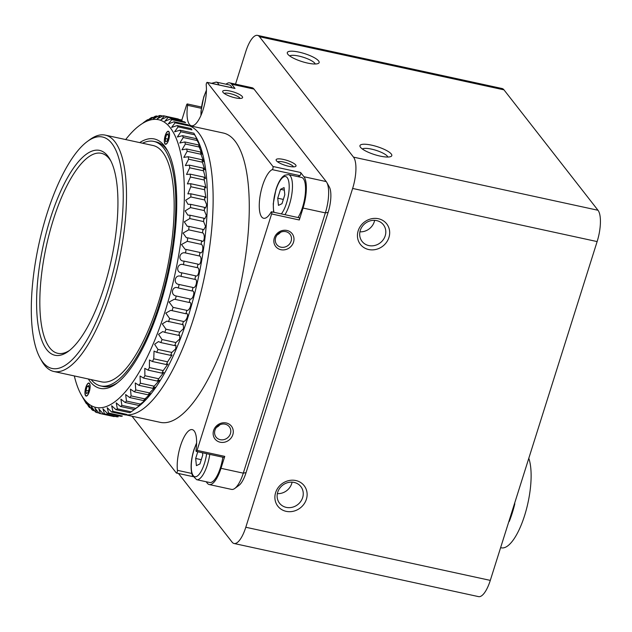 <?xml version="1.0" encoding="UTF-8"?>
<svg xmlns="http://www.w3.org/2000/svg" width="632" height="632" viewBox="0 0 632 632"><rect width="100%" height="100%" fill="white"/><g stroke="black" fill="none" stroke-linecap="round" stroke-linejoin="round"><path stroke-width="0.95" d="M514.48 503.704L514.835 503.775A49.628 16.479 102.3 0 1 509.258 521.487M528.794 458.311A49.628 16.479 102.3 0 1 524.9 514.598A49.628 16.479 102.3 0 1 501.334 547.826L500.615 547.675M235.523 84.143L245.777 51.611A25.027 8.311 102.3 0 1 257.5 35.368L501.998 88.504A25.027 8.311 102.3 0 1 503.973 89.855L597.998 210.266A25.027 8.311 102.3 0 1 597.129 241.582L490.298 580.389A25.027 8.311 102.3 0 1 478.574 596.632L234.077 543.496A25.027 8.311 102.3 0 1 232.11 542.145L178.493 473.487M257.5 35.368A25.027 8.311 102.3 0 1 259.476 36.719L353.501 157.131A25.027 8.311 102.3 0 1 352.632 188.447L245.801 527.254A25.027 8.311 102.3 0 1 234.077 543.496M371.608 145.162A16.685 4.187 -162.5 0 1 387.558 151.08A16.685 4.187 -162.5 0 1 390.916 156.515A16.685 4.187 -162.5 0 1 374.618 154.627A16.685 4.187 -162.5 0 1 360.185 146.829A16.685 4.187 -162.5 0 1 371.608 145.162M298.944 52.116A16.685 4.187 -162.5 0 1 314.894 58.026A16.685 4.187 -162.5 0 1 318.259 63.469A16.685 4.187 -162.5 0 1 301.962 61.581A16.685 4.187 -162.5 0 1 287.528 53.775A16.685 4.187 -162.5 0 1 298.944 52.116M275.631 492.597A16.685 15.168 -38 0 1 302.902 484.278A16.685 15.168 -38 0 1 294.488 510.948A16.685 15.168 -38 0 1 275.631 492.597M358.178 230.791A16.685 15.168 -38 0 1 385.449 222.464A16.685 15.168 -38 0 1 377.035 249.142A16.685 15.168 -38 0 1 358.178 230.791M289.733 55.971A13.525 3.397 -162.5 0 1 298.833 56.066A13.525 3.397 -162.5 0 1 315.194 63.998M362.397 149.018A13.525 3.397 -162.5 0 1 371.498 149.12A13.525 3.397 -162.5 0 1 387.851 157.044M360.28 230.388A13.525 12.292 -38 0 1 370.715 220.71A13.525 12.292 -38 0 1 383.403 224.771A13.525 12.292 -38 0 1 380.306 242.783A13.525 12.292 -38 0 1 362.089 241.416A13.525 12.292 -38 0 1 360.28 230.388M374.634 220.339A13.525 12.292 -38 0 1 374.262 221.785A13.525 12.292 -38 0 1 359.908 231.833M277.732 492.194A13.525 12.292 -38 0 1 288.168 482.524A13.525 12.292 -38 0 1 300.848 486.585A13.525 12.292 -38 0 1 297.759 504.589A13.525 12.292 -38 0 1 279.542 503.222A13.525 12.292 -38 0 1 277.732 492.194M292.087 482.145A13.525 12.292 -38 0 1 291.715 483.599A13.525 12.292 -38 0 1 277.361 493.639M165.947 329.193L179.78 332.203L183.58 328.553L183.24 324.69L166.872 321.135L162.274 323.908L165.947 329.193A152.225 50.544 102.3 0 1 164.794 332.369L162.78 331.571L158.537 334.312L162.061 339.542A152.225 50.544 102.3 0 1 160.844 342.584L158.49 341.572L154.619 344.274L157.984 349.433A152.225 50.544 102.3 0 1 156.72 352.324L154.05 351.068L153.75 358.802A152.225 50.544 102.3 0 1 152.446 361.52L149.476 360.011L149.389 367.587A152.225 50.544 102.3 0 1 148.046 370.123L144.799 368.338L144.91 375.74A152.225 50.544 102.3 0 1 143.535 378.07L140.051 376L140.351 383.205A152.225 50.544 102.3 0 1 138.961 385.322L135.256 382.953L135.746 389.944A152.225 50.544 102.3 0 1 134.347 391.832L130.445 389.154L131.108 395.909A152.225 50.544 102.3 0 1 129.71 397.552L125.65 394.558L126.479 401.059A152.225 50.544 102.3 0 1 125.089 402.458L120.894 399.14L121.889 405.373A152.225 50.544 102.3 0 1 120.507 406.51L116.217 402.861L117.355 408.817A152.225 50.544 102.3 0 1 115.996 409.686L111.643 405.712L112.907 411.377A152.225 50.544 102.3 0 1 111.588 411.977L107.195 407.664L108.578 413.028A152.225 50.544 102.3 0 1 107.298 413.352L102.905 408.714L104.391 413.77A152.225 50.544 102.3 0 1 103.158 413.81L98.805 408.849L100.377 413.589A152.225 50.544 102.3 0 1 99.516 413.423A152.225 50.544 102.3 0 1 99.2 413.352L94.911 408.067L96.554 412.491A152.225 50.544 102.3 0 1 95.44 411.977L91.253 406.376L92.951 410.476A152.225 50.544 102.3 0 1 91.909 409.694L87.848 403.793L89.586 407.569A152.225 50.544 102.3 0 1 88.622 406.518C85.644 401.162 82.982 397.741 86.489 403.777A152.225 50.544 102.3 0 1 85.604 402.466L83.716 399.14M198.156 141.529L196.394 138.692C199.649 144.515 197.54 139.743 194.664 134.79A152.225 50.544 102.3 0 0 193.874 133.218L196.378 137.673A147.224 48.877 102.3 0 1 189.181 313.243A147.224 48.877 102.3 0 1 137.847 406.992L134.347 409.52L120.507 406.51M182.371 324.745A152.225 50.544 102.3 0 0 183.462 321.451C186.582 321.728 189.6 312.232 185.887 313.756L170.759 310.328L165.805 313.124L169.621 318.449A152.225 50.544 102.3 0 1 168.531 321.735M186.456 313.741L185.887 313.756A152.225 50.544 102.3 0 0 186.898 310.375C189.932 311.039 192.736 301.306 189.158 302.483L174.408 299.213L169.1 302.033L173.065 307.365A152.225 50.544 102.3 0 1 172.046 310.747M179.78 332.203A152.225 50.544 102.3 0 1 178.627 335.379L164.794 332.369M115.996 409.686L129.837 412.696A152.225 50.544 102.3 0 0 131.187 411.827L134.347 409.52A152.225 50.544 102.3 0 0 135.722 408.383C140.328 405.136 144.317 401.502 138.929 405.46A152.225 50.544 102.3 0 0 140.32 404.069C144.768 401.043 148.781 396.683 143.551 400.562A152.225 50.544 102.3 0 0 144.949 398.911L150.621 393.538L148.18 394.834A152.225 50.544 102.3 0 0 149.587 392.946L155.069 387.258L152.802 388.332A152.225 50.544 102.3 0 0 154.192 386.215L159.462 380.219L157.376 381.08A152.225 50.544 102.3 0 0 158.75 378.75L163.775 372.461L161.879 373.133A152.225 50.544 102.3 0 0 163.222 370.597L167.978 364.032L166.287 364.53A152.225 50.544 102.3 0 0 167.591 361.812L172.054 354.979L170.561 355.334A152.225 50.544 102.3 0 0 171.825 352.443L175.704 348.864L175.972 345.364L174.685 345.593A152.225 50.544 102.3 0 0 175.901 342.552L179.741 338.934L179.709 335.252L178.627 335.379M146.15 399.013L143.551 400.562L129.71 397.552M141.679 403.651L138.929 405.46L125.089 402.458M112.907 411.377L126.748 414.387A152.225 50.544 102.3 0 1 125.42 414.979L111.588 411.977M108.578 413.028L122.418 416.038A152.225 50.544 102.3 0 1 121.139 416.362L107.298 413.352M104.391 413.77L118.231 416.78A152.225 50.544 102.3 0 1 116.999 416.82L103.158 413.81M100.377 413.589L114.218 416.599A152.225 50.544 102.3 0 1 113.357 416.433L99.516 413.423M158.142 116.367L156.396 115.988L153.157 118.966L159.296 115.569A152.225 50.544 102.3 0 1 160.536 115.53L157.21 118.824L163.317 115.751A152.225 50.544 102.3 0 1 164.178 115.917L178.011 118.927A152.225 50.544 102.3 0 1 178.335 118.998L164.494 115.988L161.097 119.606L167.132 116.849A152.225 50.544 102.3 0 1 168.246 117.362L164.802 121.305L170.743 118.863A152.225 50.544 102.3 0 1 171.785 119.645L168.302 123.912L174.1 121.771A152.225 50.544 102.3 0 1 175.072 122.821L171.572 127.411L177.205 125.563A152.225 50.544 102.3 0 1 178.09 126.874L174.59 131.78L180.033 130.208A152.225 50.544 102.3 0 1 180.831 131.78L177.331 137.002L182.561 135.683A152.225 50.544 102.3 0 1 183.264 137.5L179.796 143.03L184.773 141.955A152.225 50.544 102.3 0 1 185.381 144.009L181.961 149.831L186.661 148.986A152.225 50.544 102.3 0 1 187.167 151.253L183.809 157.376L188.21 156.728A152.225 50.544 102.3 0 1 188.613 159.201L185.334 165.6L189.41 165.134A152.225 50.544 102.3 0 1 189.703 167.804L186.519 174.456L190.256 174.155A152.225 50.544 102.3 0 1 190.445 177L187.372 183.896L190.745 183.738A152.225 50.544 102.3 0 1 190.825 186.732L187.862 193.866L190.872 193.819A152.225 50.544 102.3 0 1 190.84 196.955L185.658 200.233L188.012 204.294L190.635 204.333A152.225 50.544 102.3 0 1 190.485 207.588L185.144 210.875L187.807 215.117L190.027 215.22A152.225 50.544 102.3 0 1 189.774 218.569L184.268 221.848L187.254 226.272L189.071 226.406A152.225 50.544 102.3 0 1 188.707 229.843L183.051 233.09L186.353 237.687L187.751 237.837A152.225 50.544 102.3 0 1 187.285 241.329L181.495 244.529L185.105 249.292L186.092 249.435A152.225 50.544 102.3 0 1 185.531 252.958C179.235 251.228 177.434 261.285 184.102 261.119A152.225 50.544 102.3 0 1 183.438 264.658C177.244 262.541 175.167 272.605 181.787 272.827A152.225 50.544 102.3 0 1 181.029 276.358L180.926 276.334M167.132 116.849L180.973 119.859A152.225 50.544 102.3 0 1 182.087 120.372L168.246 117.362M170.743 118.863L184.576 121.865A152.225 50.544 102.3 0 1 185.626 122.655L171.785 119.645M174.1 121.771L187.941 124.781A152.225 50.544 102.3 0 1 188.913 125.831L175.072 122.821M177.205 125.563L191.046 128.573A152.225 50.544 102.3 0 1 191.93 129.884L178.09 126.874M182.561 135.683L196.394 138.692A152.225 50.544 102.3 0 1 197.097 140.509L183.264 137.5M197.097 140.509C199.925 145.194 201.758 150.653 198.614 144.965L200.344 147.493M184.773 141.955L198.614 144.965A152.225 50.544 102.3 0 1 199.214 147.011L185.381 144.009M202.224 241.132L201.592 240.847C204.318 243.833 205.511 233.99 202.548 232.853A152.225 50.544 102.3 0 0 202.904 229.416L203.702 229.843L205.566 226.485L203.615 221.579A152.225 50.544 102.3 0 0 203.867 218.23L204.815 218.806L206.332 215.488L204.326 210.59A152.225 50.544 102.3 0 0 204.468 207.335L205.566 208.102L206.727 204.823L204.673 199.957A152.225 50.544 102.3 0 0 204.713 196.821L205.937 197.792L204.665 189.742A152.225 50.544 102.3 0 0 204.586 186.748L205.937 187.933L204.286 180.009A152.225 50.544 102.3 0 0 204.097 177.165L205.558 178.595L203.543 170.806A152.225 50.544 102.3 0 0 203.251 168.144L204.8 169.826L202.453 162.211A152.225 50.544 102.3 0 0 202.05 159.738L203.67 161.689L201.008 154.263A152.225 50.544 102.3 0 0 200.502 151.996L202.185 154.232L199.214 147.011M187.751 237.837L201.592 240.847A152.225 50.544 102.3 0 1 201.126 244.339L187.285 241.329M201.126 244.339C204.175 245.074 202.682 255.052 199.933 252.437L200.384 252.61M186.092 249.435L199.933 252.437A152.225 50.544 102.3 0 1 199.364 255.968L185.531 252.958M199.364 255.968C202.501 256.308 200.723 266.364 197.942 264.129L198.211 264.208M183.636 261.04L197.942 264.129A152.225 50.544 102.3 0 1 197.279 267.668L183.438 264.658M197.279 267.668C200.51 267.62 198.456 277.685 195.628 275.836L195.707 275.852M181.629 272.795L195.628 275.836A152.225 50.544 102.3 0 1 194.869 279.368L181.029 276.358C174.946 273.861 172.599 283.871 179.164 284.487A152.225 50.544 102.3 0 1 178.311 287.987L177.805 287.86M189.537 302.499L189.158 302.483A152.225 50.544 102.3 0 0 190.09 299.031C193.044 300.089 195.612 290.191 192.152 290.997A152.225 50.544 102.3 0 0 193.005 287.497C195.888 288.95 198.211 278.933 194.869 279.368L194.917 279.376M192.357 291.02L178.311 287.987C172.346 285.119 169.755 295.01 176.249 296.021A152.225 50.544 102.3 0 1 175.317 299.473M186.898 310.375L173.065 307.365M46.91 213.948A118.445 39.326 102.3 0 1 87.279 141.529A118.445 39.326 102.3 0 1 115.688 261.158A118.445 39.326 102.3 0 1 40.187 358.202A118.445 39.326 102.3 0 1 46.91 213.948M50.394 218.403A104.857 34.815 102.3 0 1 110.079 159.501A104.857 34.815 102.3 0 1 111.279 260.202A104.857 34.815 102.3 0 1 68.39 351.313A104.857 34.815 102.3 0 1 37.873 323.466A104.857 34.815 102.3 0 1 50.394 218.403M69.662 350.333A102.352 33.986 102.3 0 1 57.828 353.328A102.352 33.986 102.3 0 1 53.341 219.723A102.352 33.986 102.3 0 1 101.302 153.292A102.352 33.986 102.3 0 1 110.821 160.923M85.905 387.471A6.383 2.117 102.3 0 1 87.35 384.351A6.383 2.117 102.3 0 1 89.981 385.686A6.383 2.117 102.3 0 1 88.148 394.115A6.383 2.117 102.3 0 1 85.201 394.234A6.383 2.117 102.3 0 1 85.905 387.471M89.128 388.798L87.872 392.796L86.276 393.57L85.944 390.339L87.208 386.334L88.796 385.567L89.128 388.798M165.292 135.675A6.383 2.117 102.3 0 1 166.737 132.546A6.383 2.117 102.3 0 1 169.376 133.881A6.383 2.117 102.3 0 1 167.543 142.319A6.383 2.117 102.3 0 1 164.589 142.437A6.383 2.117 102.3 0 1 165.292 135.675M167.259 140.999L165.671 141.773L165.339 138.534L166.595 134.537L168.191 133.771L168.523 137.002L167.259 140.999M125.681 139.561A147.224 48.877 102.3 0 1 139.688 125.357A147.224 48.877 102.3 0 1 175.001 274.051A147.224 48.877 102.3 0 1 81.157 394.668A147.224 48.877 102.3 0 1 74.315 375.937M165.221 135.58A6.675 2.212 102.3 0 1 168.349 131.251A6.675 2.212 102.3 0 1 169.092 138.242A6.675 2.212 102.3 0 1 165.513 144.286A6.675 2.212 102.3 0 1 165.221 135.58M139.704 142.611A127.617 42.376 102.3 0 1 167.172 150.108A127.617 42.376 102.3 0 1 168.641 272.668A127.617 42.376 102.3 0 1 116.438 383.561A127.617 42.376 102.3 0 1 88.338 378.987M85.826 387.377A6.675 2.212 102.3 0 1 88.954 383.047A6.675 2.212 102.3 0 1 89.704 390.039A6.675 2.212 102.3 0 1 86.118 396.09A6.675 2.212 102.3 0 1 85.826 387.377M202.517 452.804L202.746 455.056L199.941 463.943L196.402 465.65L195.667 458.469L197.776 451.777M87.421 384.248A6.675 2.212 102.3 0 1 87.493 384.145A6.675 2.212 102.3 0 1 89.033 383.063M86.197 396.098A6.675 2.212 102.3 0 1 85.249 394.479A6.675 2.212 102.3 0 1 85.225 394.36M166.816 132.451A6.675 2.212 102.3 0 1 166.888 132.349A6.675 2.212 102.3 0 1 168.42 131.266M165.592 144.301A6.675 2.212 102.3 0 1 164.644 142.682A6.675 2.212 102.3 0 1 164.62 142.555M219.81 424.807A8.398 7.631 -38 0 1 216.492 427.398M214.959 430.25A8.398 7.631 -38 0 1 221.437 424.238A8.398 7.631 -38 0 1 229.313 426.758A8.398 7.631 -38 0 1 227.394 437.944A8.398 7.631 -38 0 1 216.081 437.099A8.398 7.631 -38 0 1 214.959 430.25M213.608 430.503A10.428 9.48 -38 0 1 230.648 425.304A10.428 9.48 -38 0 1 225.395 441.973A10.428 9.48 -38 0 1 213.608 430.503M280.505 232.3A8.398 7.631 -38 0 1 277.187 234.891M275.655 237.743A8.398 7.631 -38 0 1 282.133 231.731A8.398 7.631 -38 0 1 290.009 234.251A8.398 7.631 -38 0 1 288.089 245.437A8.398 7.631 -38 0 1 276.777 244.592A8.398 7.631 -38 0 1 275.655 237.743M274.304 238.003A10.428 9.48 -38 0 1 291.352 232.797A10.428 9.48 -38 0 1 286.091 249.466A10.428 9.48 -38 0 1 274.304 238.003M224.281 93.473A8.398 2.109 -162.5 0 1 229.898 93.56A8.398 2.109 -162.5 0 1 240.042 98.442M229.969 91.016A10.428 2.615 -162.5 0 1 239.939 94.713A10.428 2.615 -162.5 0 1 242.04 98.11A10.428 2.615 -162.5 0 1 231.857 96.933A10.428 2.615 -162.5 0 1 222.835 92.059A10.428 2.615 -162.5 0 1 229.969 91.016M277.701 161.895A8.398 2.109 -162.5 0 1 283.326 161.974A8.398 2.109 -162.5 0 1 293.469 166.864M283.397 159.43A10.428 2.615 -162.5 0 1 293.367 163.127A10.428 2.615 -162.5 0 1 295.468 166.532A10.428 2.615 -162.5 0 1 285.277 165.355A10.428 2.615 -162.5 0 1 276.263 160.473A10.428 2.615 -162.5 0 1 283.397 159.43M201.284 459.693L195.667 458.469M284.068 187.601L284.803 194.782L281.998 203.678L278.467 205.384L277.725 198.203L280.529 189.308L284.068 187.601M284.329 190.137L280.529 189.308M283.341 199.42L277.725 198.203M218.925 84.917A22.942 7.616 102.3 0 0 216.215 82.081L229.282 84.917A22.942 7.616 102.3 0 1 231.991 87.753M222.843 457.22A22.942 7.616 102.3 0 1 209.713 482.516L196.639 479.68A22.942 7.616 102.3 0 0 209.777 454.384M284.953 214.698A22.942 7.616 102.3 0 0 292.268 190.445A22.942 7.616 102.3 0 0 288.445 174.582L301.511 177.418A22.942 7.616 102.3 0 1 305.343 193.281A22.942 7.616 102.3 0 1 298.028 217.534M226.035 84.214A25.027 8.311 102.3 0 1 229.724 82.879L252.026 87.73A25.027 8.311 102.3 0 1 253.993 89.08L326.223 181.582A25.027 8.311 102.3 0 1 326.776 182.411L329.312 186.961A20.856 6.92 102.3 0 1 328.127 212.36L246.061 472.625L243.288 473.163L220.995 468.312L224.755 456.383A1.667 0.553 102.3 0 1 223.973 457.465L196.291 451.453A1.667 0.553 102.3 0 1 196.039 450.087A25.027 8.311 102.3 0 0 192.215 429.634A25.027 8.311 102.3 0 0 181.392 443.214A25.027 8.311 102.3 0 0 177.426 470.327A1.667 0.553 102.3 0 1 177.157 472.136A1.667 0.553 102.3 0 1 176.439 473.036A1.667 0.553 102.3 0 1 176.312 472.949L132.009 416.219M220.995 468.312A25.027 8.311 102.3 0 1 209.271 484.554A25.027 8.311 102.3 0 1 207.296 483.204L206.158 481.75M181.771 120.214L186.559 105.038A1.667 0.553 102.3 0 1 187.341 103.956A1.667 0.553 102.3 0 1 187.593 105.315A25.027 8.311 102.3 0 0 191.417 125.768A25.027 8.311 102.3 0 0 202.24 112.188A25.027 8.311 102.3 0 0 206.206 85.083A1.667 0.553 102.3 0 1 206.474 83.274A1.667 0.553 102.3 0 1 207.193 82.365A1.667 0.553 102.3 0 1 207.328 82.46L272.937 166.477A1.667 0.553 102.3 0 1 272.985 168.167A1.667 0.553 102.3 0 1 272.234 169.629A25.027 8.311 102.3 0 0 260.273 194.948A25.027 8.311 102.3 0 0 263.655 218.269A25.027 8.311 102.3 0 0 271.049 212.186A1.667 0.553 102.3 0 1 271.539 211.783A1.667 0.553 102.3 0 1 271.618 213.956L197.073 450.371A1.667 0.553 102.3 0 1 196.291 451.453M271.539 211.783L299.22 217.795A1.667 0.553 102.3 0 1 299.292 219.976L271.618 213.956M298.272 176.715A25.027 8.311 102.3 0 1 299.916 175.649L272.234 169.629M326.223 181.582L303.929 176.731L300.619 172.496A1.667 0.553 102.3 0 1 300.666 174.179A1.667 0.553 102.3 0 1 299.916 175.649M234.717 88.409A1.667 0.553 102.3 0 1 234.875 88.385A1.667 0.553 102.3 0 1 235.009 88.472L207.328 82.46M246.061 472.625A20.856 6.92 102.3 0 1 238.959 485.376L234.764 488.457A25.027 8.311 102.3 0 1 231.565 489.405L209.271 484.554M188.613 125.492L223.262 133.02A148.054 49.154 102.3 0 1 239.852 288.145A148.054 49.154 102.3 0 1 160.378 422.381L125.729 414.853M326.776 182.411A25.027 8.311 102.3 0 1 325.354 212.889L303.052 208.047L299.292 219.976M303.929 176.731A25.027 8.311 102.3 0 1 303.052 208.047M229.724 82.879A25.027 8.311 102.3 0 1 231.691 84.23L235.009 88.472M328.127 212.36L325.354 212.889L243.288 473.163A25.027 8.311 102.3 0 1 234.764 488.457M183.462 321.451L169.621 318.449M153.236 117.615L152.107 117.37L148.97 120.04L155.117 116.312A152.225 50.544 102.3 0 1 156.396 115.988M148.236 119.772L144.673 122.023M143.188 122.829L146.34 120.522A152.225 50.544 102.3 0 1 147.698 119.653C142.058 123.667 145.826 121.613 150.787 117.963A152.225 50.544 102.3 0 1 152.107 117.37M81.157 394.668L83.661 399.132M90.803 407.83L89.586 407.569M94.784 410.879L92.951 410.476M99.003 413.02L96.554 412.491M135.722 408.383L121.889 405.373M140.32 404.069L126.479 401.059M148.18 394.834L134.347 391.832M144.949 398.911L131.108 395.909M157.376 381.08L143.535 378.07M154.192 386.215L140.351 383.205M161.879 373.133L148.046 370.123M158.75 378.75L144.91 375.74M166.287 364.53L152.446 361.52M163.222 370.597L149.389 367.587M174.685 345.593L160.844 342.584M171.825 352.443L157.984 349.433M170.561 355.334L156.72 352.324M167.591 361.812L153.75 358.802M175.901 342.552L162.061 339.542M193.874 133.218L180.033 130.208M194.664 134.79L180.831 131.78M201.008 154.263L187.167 151.253M202.05 159.738L188.21 156.728M202.453 162.211L188.613 159.201M203.251 168.144L189.41 165.134M203.543 170.806L189.703 167.804M204.097 177.165L190.256 174.155M204.665 189.742L190.825 186.732M204.713 196.821L190.872 193.819M204.673 199.957L190.84 196.955M204.468 207.335L190.635 204.333M204.326 210.59L190.485 207.588M203.867 218.23L190.027 215.22M202.548 232.853L188.707 229.843M193.005 287.497L179.164 284.487M190.09 299.031L176.249 296.021M84.72 400.325L86.489 403.777L87.105 403.911M162.89 116.043L160.536 115.53M131.187 411.827L117.355 408.817M149.587 392.946L135.746 389.944M152.802 388.332L138.961 385.322M200.502 151.996L186.661 148.986M204.286 180.009L190.445 177M204.586 186.748L190.745 183.738M203.615 221.579L189.774 218.569M202.904 229.416L189.071 226.406M87.279 141.529L89.791 139.68A120.949 40.156 102.3 0 1 105.252 135.122A120.949 40.156 102.3 0 1 118.808 261.838A120.949 40.156 102.3 0 1 53.878 371.498A120.949 40.156 102.3 0 1 41.712 360.935L40.187 358.202M105.252 135.122L152.92 145.479A120.949 40.156 102.3 0 1 166.477 272.195A120.949 40.156 102.3 0 1 101.547 381.854L53.878 371.498M142.524 143.219A125.12 41.538 102.3 0 1 153.805 141.402A125.12 41.538 102.3 0 1 167.828 272.487A125.12 41.538 102.3 0 1 100.662 385.931A125.12 41.538 102.3 0 1 91.158 379.595M153.805 141.402L156.112 141.908A125.12 41.538 102.3 0 1 167.93 151.514M117.71 382.589A125.12 41.538 102.3 0 1 102.969 386.436L100.662 385.931M188.699 125.594A148.054 49.154 102.3 0 1 203.717 280.292A148.054 49.154 102.3 0 1 125.855 414.797M168.31 134.908L166.595 134.537M167.867 139.087L165.339 138.534M88.472 390.884L85.944 390.339M88.915 386.705L87.208 386.334M597.129 241.582L352.632 188.447M597.998 210.266L353.501 157.131M503.973 89.855L259.476 36.719M490.298 580.389L245.801 527.254M206.64 453.697A20.437 6.786 102.3 0 1 194.719 476.694A20.437 6.786 102.3 0 1 193.969 450.055A20.437 6.786 102.3 0 1 196.591 443.459M201.134 115.008A20.437 6.786 102.3 0 1 203.796 97.289A20.437 6.786 102.3 0 1 206.419 90.684M273.98 212.312A20.437 6.786 102.3 0 1 276.034 189.79A20.437 6.786 102.3 0 1 288.666 181.155A20.437 6.786 102.3 0 1 281.335 213.908M300.619 172.496L272.937 166.477M201.292 108.293L187.593 105.315M191.733 473.439L177.426 470.327M224.755 456.383L197.073 450.371M253.993 89.08L231.691 84.23M206.427 90.186L203.717 97.036L201.016 111.232L200.936 115.474M216.215 82.081L211.538 83.313M196.599 442.953L193.89 449.802C190.832 460.222 190.295 468.691 192.262 475.209L196.639 479.68M288.445 174.582L284.59 175.277L282.607 176.834C280 179.551 277.78 183.786 275.955 189.537L273.245 203.733L273.601 212.226M207.193 82.365L234.875 88.385M187.341 103.956L201.458 107.021M176.439 473.036L192.902 476.615M139.688 125.357L140.525 124.741"/></g></svg>
